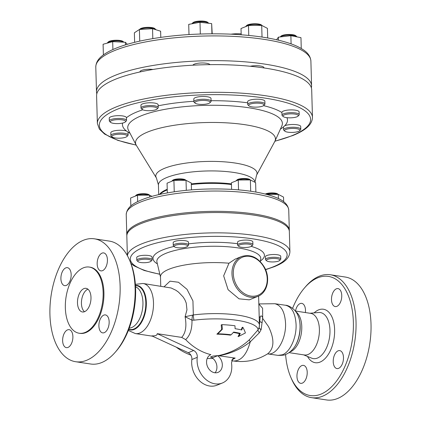 <?xml version="1.0" encoding="UTF-8"?>
<svg xmlns="http://www.w3.org/2000/svg" width="421" height="421" viewBox="0 0 421 421"><rect width="100%" height="100%" fill="white"/><g stroke="black" fill="none" stroke-linecap="round" stroke-linejoin="round"><path stroke-width="0.63" d="M241.196 329.848A55.156 30.391 -81.3 0 0 242.112 327.501L242.812 327.217A56.125 30.922 98.7 0 1 241.749 329.98A42.91 11.178 178.4 0 0 235.071 328.696A53.572 32.543 -118.1 0 0 234.96 325.775A44.868 11.688 178.4 0 0 221.93 324.649A47.673 28.96 61.9 0 1 222.351 329.233A56.225 19.508 129.1 0 1 217.778 333.811A37.716 9.825 -1.6 0 1 231.124 334.8A53.178 18.45 -50.9 0 0 233.644 332.08A40.248 10.483 -1.6 0 1 240.291 333.374A56.125 30.922 98.7 0 1 238.896 336.279A39.285 1.958 -25.9 0 0 245.406 332.953A50.525 25.318 -153.3 0 0 242.812 327.217M238.896 336.279L238.049 336.621A55.156 30.391 -81.3 0 0 239.507 333.695A38.885 10.13 178.4 0 0 233.302 332.458M231.124 334.8L230.303 335.137A36.264 9.446 178.4 0 0 216.873 334.179A55.256 19.171 -50.9 0 0 221.567 329.554A46.531 28.265 -118.1 0 0 221.199 324.949L221.93 324.649M215.068 372.785A9.562 7.583 67.9 0 0 212.131 357.845L212.668 357.734L210.442 357.071A55.804 30.865 -81.9 0 0 212.926 356.055L217.531 355.65A55.598 44.079 67.9 0 0 218.078 355.682C230.124 353.251 240.554 347.941 249.374 339.752L258.099 329.759A47.32 12.325 -1.6 0 0 193.986 320.181L191.976 320.165C192.165 329.127 190.055 335.6 185.64 339.594A55.598 44.079 67.9 0 0 210.879 354.635L210.805 354.666M157.217 333.674C157.291 335.274 155.491 336.005 151.818 335.874L188.24 352.693A5.736 4.547 -112.1 0 1 191.85 359.539A21.039 16.682 67.9 0 0 198.944 380.231A21.039 16.682 67.9 0 0 216.973 385.194L222.372 382.999A21.039 16.682 -112.1 0 1 204.343 378.032A21.039 16.682 -112.1 0 1 197.249 357.34A5.736 4.547 67.9 0 0 193.639 350.498L157.217 333.674L181.672 337.4L185.64 339.594M231.892 359.881L235.181 358.087L218.841 355.756C230.813 353.624 241.286 348.977 250.263 341.81M218.841 355.756L218.078 355.682M259.42 332.69L261.157 329.532A4.784 2 14 0 1 259.189 327.38L258.099 329.759A4.784 2.279 34.1 0 0 259.42 332.69L250.263 341.815A4.784 1.252 47.3 0 1 249.374 339.752M261.157 329.532L262.688 317.692C261.809 315.718 260.994 315.382 260.241 316.681L259.189 327.38A9.562 9.236 179.3 0 0 259.431 325.212L259.425 325.012A48.773 12.704 178.4 0 0 193.328 314.95A9.562 3.221 82.9 0 0 193.986 320.181M217.531 355.65A9.562 7.583 -112.1 0 1 222.325 364.681A9.562 7.583 -112.1 0 1 218.041 372.369A9.562 7.583 -112.1 0 1 207.416 366.37A9.562 7.583 -112.1 0 1 210.832 354.65A9.562 7.583 -112.1 0 1 210.879 354.635M235.181 358.087L232.855 358.687L231.487 362.918A21.039 16.682 -112.1 0 1 222.372 382.999M260.241 316.681L259.425 325.07A9.562 9.236 179.3 0 1 259.431 325.207A9.562 9.236 179.3 0 1 259.431 325.212M258.841 304.015L262.583 308.24L262.688 317.692M258.836 303.92L274.813 303.72L285.506 305.246C291.869 306.804 295.389 313.219 296.074 324.486C296.642 337.479 290.116 351.993 282.459 354.771L278.028 355.377C282.738 355.366 285.312 355.035 285.738 354.393C288.059 353.54 290.432 351.782 292.869 349.109C299.641 341.678 302.267 324.728 298.015 315.624L298.136 315.903A22.16 12.209 98.7 0 1 293.127 348.809A22.16 12.209 98.7 0 1 293.021 348.93M288.985 352.63L304.351 354.966A21.039 11.593 -81.3 0 0 308.088 354.471A21.039 11.593 -81.3 0 0 319.339 332.606A21.039 11.593 -81.3 0 0 310.687 313.366L295.279 311.019M222.351 329.233L221.567 329.554M240.291 333.374L239.507 333.695M217.778 333.811L216.873 334.179M185.935 180.314L185.535 179.967A6.694 1.742 178.4 0 0 185.135 179.704A6.694 1.742 178.4 0 0 178.499 178.893A6.694 1.742 178.4 0 0 172.647 180.325L171.747 181.204A7.652 1.994 -1.6 0 1 178.025 179.593A7.652 1.994 -1.6 0 1 185.629 180.32M186.966 245.238A6.694 1.742 -1.6 0 1 187.392 246.438A6.694 1.742 -1.6 0 1 180.983 247.89A6.694 1.742 -1.6 0 1 174.505 246.795A6.694 1.742 -1.6 0 1 178.551 244.58A6.694 1.742 -1.6 0 1 186.966 245.238M187.392 246.438L188.287 245.554A7.652 1.994 178.4 0 0 188.555 245.011A7.652 1.994 178.4 0 0 187.803 244.18A7.652 1.994 178.4 0 0 179.183 243.327A7.652 1.994 178.4 0 0 173.257 245.438A7.652 1.994 178.4 0 0 173.557 245.969L174.505 246.795M173.257 245.438L173.184 242.67A7.652 1.994 -1.6 0 1 179.109 240.559A7.652 1.994 -1.6 0 1 187.724 241.412A7.652 1.994 -1.6 0 1 188.476 242.243L188.555 245.011M149.492 195.149L149.092 194.797A6.694 1.742 178.4 0 0 143.172 193.697A6.694 1.742 178.4 0 0 136.204 195.155L135.309 196.039A7.652 1.994 -1.6 0 1 143.272 194.365A7.652 1.994 -1.6 0 1 149.187 195.149M145.003 259.225A6.694 1.742 -1.6 0 1 150.95 261.267A6.694 1.742 -1.6 0 1 144.54 262.72A6.694 1.742 -1.6 0 1 138.062 261.63A6.694 1.742 -1.6 0 1 145.003 259.225M150.95 261.267L151.844 260.389A7.652 1.994 178.4 0 0 152.113 259.841A7.652 1.994 178.4 0 0 145.05 258.052A7.652 1.994 178.4 0 0 136.82 260.267A7.652 1.994 178.4 0 0 137.114 260.799L138.062 261.63M136.82 260.267L136.741 257.499A7.652 1.994 -1.6 0 1 144.971 255.284A7.652 1.994 -1.6 0 1 152.034 257.073L152.113 259.841M278.176 194.37L277.776 194.018A6.694 1.742 178.4 0 0 271.929 192.913A6.694 1.742 178.4 0 0 265.335 194.06M266.156 194.27A7.652 1.994 -1.6 0 1 271.955 193.586A7.652 1.994 -1.6 0 1 277.871 194.37M272.666 261.951A6.694 1.742 -1.6 0 1 266.746 260.852A6.694 1.742 -1.6 0 1 273.129 258.457A6.694 1.742 -1.6 0 1 279.633 260.488A6.694 1.742 -1.6 0 1 272.666 261.951M279.633 260.488L280.528 259.61A7.652 1.994 178.4 0 0 280.796 259.062A7.652 1.994 178.4 0 0 273.092 257.284A7.652 1.994 178.4 0 0 265.504 259.489A7.652 1.994 178.4 0 0 265.798 260.02L266.746 260.852M265.504 259.489L265.425 256.721A7.652 1.994 -1.6 0 1 273.018 254.516A7.652 1.994 -1.6 0 1 280.723 256.294L280.796 259.062M167.337 192.897L167.063 183.182L173.92 180.388L186.029 180.314L191.281 183.035L191.471 189.85M186.308 190.308L186.029 180.314M174.241 191.776L173.92 180.388M151.934 196.36L149.587 195.149L137.483 195.223L130.621 198.012L130.847 205.948M149.639 197.028L149.587 195.149M137.656 201.617L137.483 195.223M278.386 198.544L278.27 194.37L266.803 194.439M283.649 201.68L283.522 197.086L278.27 194.37M250.274 179.925L249.874 179.578A6.694 1.742 178.4 0 0 243.396 178.483A6.694 1.742 178.4 0 0 236.986 179.935L236.092 180.814A7.652 1.994 -1.6 0 1 237.16 180.188A7.652 1.994 -1.6 0 1 249.974 179.93M250.8 246.601A6.694 1.742 -1.6 0 1 244.212 247.506A6.694 1.742 -1.6 0 1 238.844 246.406A6.694 1.742 -1.6 0 1 245.227 244.012A6.694 1.742 -1.6 0 1 251.732 246.048A6.694 1.742 -1.6 0 1 250.8 246.601M251.732 246.048L252.626 245.164A7.652 1.994 178.4 0 0 252.9 244.622A7.652 1.994 178.4 0 0 245.196 242.843A7.652 1.994 178.4 0 0 237.602 245.048A7.652 1.994 178.4 0 0 237.902 245.58L238.844 246.406M237.602 245.048L237.523 242.28A7.652 1.994 -1.6 0 1 245.117 240.075A7.652 1.994 -1.6 0 1 252.821 241.854L252.9 244.622M231.592 189.371L231.408 182.793L238.265 179.999L238.539 189.866M255.884 192.065L255.621 182.646L250.374 179.925L238.265 179.999M250.69 191.239L250.374 179.925M122.09 138.009A7.652 1.994 -1.6 0 1 112.175 136.941A7.652 1.994 -1.6 0 1 119.469 134.204A7.652 1.994 -1.6 0 1 126.905 136.525A7.652 1.994 -1.6 0 1 122.09 138.009M126.905 136.525L127.8 135.646A8.609 2.242 178.4 0 0 128.105 135.03A8.609 2.242 178.4 0 0 126.61 133.825A8.609 2.242 178.4 0 0 116.933 133.199A8.609 2.242 178.4 0 0 110.897 135.515A8.609 2.242 178.4 0 0 111.233 136.109L112.175 136.941M110.897 135.515L110.818 132.741A8.609 2.242 -1.6 0 1 116.859 130.431A8.609 2.242 -1.6 0 1 126.532 131.057L127.995 132.083A8.609 2.242 -1.6 0 1 128.026 132.262L128.105 135.03M123.074 41.49A7.652 1.994 178.4 0 0 115.67 40.242A7.652 1.994 178.4 0 0 108.344 41.9L107.45 42.784A8.609 2.242 -1.6 0 1 118.175 40.942A8.609 2.242 -1.6 0 1 123.869 42.2L123.074 41.49M107.192 43.142A8.609 2.242 -1.6 0 1 107.45 42.784M115.786 123.579A7.652 1.994 -1.6 0 1 110.591 122.353A7.652 1.994 -1.6 0 1 117.885 119.617A7.652 1.994 -1.6 0 1 125.321 121.943A7.652 1.994 -1.6 0 1 115.786 123.579M125.321 121.943L126.216 121.059A8.609 2.242 178.4 0 0 126.516 120.532A8.609 2.242 178.4 0 0 126.521 120.448A8.609 2.242 178.4 0 0 117.854 118.443A8.609 2.242 178.4 0 0 109.313 120.927A8.609 2.242 178.4 0 0 109.649 121.522L110.591 122.353M109.313 120.927L109.234 118.159A8.609 2.242 -1.6 0 1 117.775 115.675A8.609 2.242 -1.6 0 1 126.442 117.675A8.609 2.242 -1.6 0 1 126.437 117.764M139.73 29.465A8.609 2.242 -1.6 0 1 154.265 28.707A8.609 2.242 -1.6 0 1 155.717 29.417L154.77 28.586A7.652 1.994 178.4 0 0 147.366 27.339A7.652 1.994 178.4 0 0 140.04 29.002L139.561 29.475M155.717 29.417A8.609 2.242 -1.6 0 1 155.986 29.759M143.582 110.081A7.652 1.994 -1.6 0 1 142.287 109.449A7.652 1.994 -1.6 0 1 149.581 106.713A7.652 1.994 -1.6 0 1 157.017 109.039A7.652 1.994 -1.6 0 1 151.123 110.623A7.652 1.994 -1.6 0 1 143.582 110.081M157.017 109.039L157.917 108.16A8.609 2.242 178.4 0 0 158.217 107.544A8.609 2.242 178.4 0 0 149.55 105.545A8.609 2.242 178.4 0 0 141.009 108.023A8.609 2.242 178.4 0 0 141.345 108.623L142.287 109.449M141.009 108.023L140.93 105.255A8.609 2.242 -1.6 0 1 149.471 102.777A8.609 2.242 -1.6 0 1 158.138 104.776L158.217 107.544M208.59 23.129L207.642 22.297A7.652 1.994 178.4 0 0 200.238 21.05A7.652 1.994 178.4 0 0 192.913 22.713L192.018 23.592A8.609 2.242 -1.6 0 1 200.259 21.724A8.609 2.242 -1.6 0 1 208.59 23.129A8.609 2.242 -1.6 0 1 208.737 23.281M194.865 102.671A7.652 1.994 -1.6 0 1 203.417 100.414A7.652 1.994 -1.6 0 1 209.89 102.75A7.652 1.994 -1.6 0 1 202.569 104.413A7.652 1.994 -1.6 0 1 195.165 103.161A7.652 1.994 -1.6 0 1 194.865 102.671M209.89 102.75L210.789 101.871A8.609 2.242 178.4 0 0 211.089 101.256A8.609 2.242 178.4 0 0 202.422 99.256A8.609 2.242 178.4 0 0 193.881 101.735A8.609 2.242 178.4 0 0 193.886 101.782A8.609 2.242 178.4 0 0 194.218 102.329L195.165 103.161M193.881 101.735L193.802 98.967A8.609 2.242 -1.6 0 1 202.348 96.488A8.609 2.242 -1.6 0 1 211.01 98.488L211.089 101.256M262.236 25.676L261.494 25.023A7.652 1.994 178.4 0 0 255.363 23.765A7.652 1.994 178.4 0 0 247.832 24.807A7.652 1.994 178.4 0 0 246.769 25.434L245.869 26.318A8.609 2.242 -1.6 0 1 247.069 25.607A8.609 2.242 -1.6 0 1 261.678 25.402M245.627 26.644A8.609 2.242 -1.6 0 1 245.869 26.318M250.053 104.182A7.652 1.994 -1.6 0 1 259.573 103.25A7.652 1.994 -1.6 0 1 263.741 105.476A7.652 1.994 -1.6 0 1 256.421 107.134A7.652 1.994 -1.6 0 1 249.016 105.887A7.652 1.994 -1.6 0 1 250.053 104.182M263.741 105.476L264.641 104.592A8.609 2.242 178.4 0 0 264.941 103.982A8.609 2.242 178.4 0 0 258.852 102.008A8.609 2.242 178.4 0 0 249.237 103.14A8.609 2.242 178.4 0 0 247.732 104.461A8.609 2.242 178.4 0 0 248.069 105.055L249.016 105.887M247.732 104.461L247.659 101.693A8.609 2.242 -1.6 0 1 256.2 99.209A8.609 2.242 -1.6 0 1 264.862 101.214L264.941 103.982M296.7 36.553L295.758 35.722A7.652 1.994 178.4 0 0 285.838 34.654A7.652 1.994 178.4 0 0 281.028 36.132L280.197 36.953A8.609 2.242 -1.6 0 1 285.543 35.353A8.609 2.242 -1.6 0 1 296.7 36.553A8.609 2.242 -1.6 0 1 296.963 36.874M288.059 114.033A7.652 1.994 -1.6 0 1 295.821 114.244A7.652 1.994 -1.6 0 1 298.005 116.175A7.652 1.994 -1.6 0 1 290.679 117.833A7.652 1.994 -1.6 0 1 283.275 116.585A7.652 1.994 -1.6 0 1 288.059 114.033M298.005 116.175L298.899 115.291A8.609 2.242 178.4 0 0 299.205 114.68A8.609 2.242 178.4 0 0 287.711 112.881A8.609 2.242 178.4 0 0 281.996 115.159A8.609 2.242 178.4 0 0 282.333 115.754L283.275 116.585M281.996 115.159L281.917 112.391A8.609 2.242 -1.6 0 1 290.458 109.907A8.609 2.242 -1.6 0 1 299.126 111.912L299.205 114.68M294.363 128.458A7.652 1.994 -1.6 0 1 299.589 130.763A7.652 1.994 -1.6 0 1 292.263 132.42A7.652 1.994 -1.6 0 1 284.859 131.173A7.652 1.994 -1.6 0 1 286.817 129.158A7.652 1.994 -1.6 0 1 294.363 128.458M299.589 130.763L300.483 129.879A8.609 2.242 178.4 0 0 300.789 129.263A8.609 2.242 178.4 0 0 294.611 127.289A8.609 2.242 178.4 0 0 283.58 129.663A8.609 2.242 178.4 0 0 283.58 129.747A8.609 2.242 178.4 0 0 283.912 130.342L284.859 131.173M283.58 129.747L283.501 126.979A8.609 2.242 -1.6 0 1 283.507 126.895L284.733 125.774A8.609 2.242 -1.6 0 1 294.374 124.516A8.609 2.242 -1.6 0 1 300.71 126.495L300.789 129.263M125.463 44.873L125.39 42.279L112.681 41.637L103.087 44.268L103.387 54.919M112.902 49.541L112.681 41.637M127.326 44.31L125.39 42.279M140.004 71.954L139.998 71.754A8.609 2.242 -1.6 0 1 144.303 69.681A8.609 2.242 -1.6 0 1 152.965 69.465M160.801 37.364L160.627 31.207L152.539 28.686L139.409 29.486L134.367 32.806L134.631 42.332M152.818 38.59L152.539 28.686M139.735 41.126L139.409 29.486M192.918 65.197A8.609 2.242 -1.6 0 1 201.254 62.987A8.609 2.242 -1.6 0 1 209.968 64.645M212.21 33.796L211.652 23.613L199.996 22.276L188.713 24.381L188.997 34.554M211.937 33.796L211.652 23.613M200.322 34.017L199.996 22.276M250.279 66.26A8.609 2.242 -1.6 0 1 259.21 65.844A8.609 2.242 -1.6 0 1 263.93 67.707L263.935 67.928M267.698 37.974L267.43 28.365L261.704 25.397L248.495 25.481L241.012 28.523L241.186 34.78M262.025 37.059L261.704 25.397M248.774 35.432L248.495 25.481M301.262 48.504L300.962 37.658L290.869 35.685L278.392 37.169L276.613 39.748M291.1 43.868L290.869 35.685M278.476 40.174L278.392 37.169M128.347 330.464L135.367 333.574A25.344 13.967 -81.3 0 0 139.867 332.979A25.344 13.967 -81.3 0 0 153.418 306.641A25.344 13.967 -81.3 0 0 143.003 283.47L171.126 287.985L175.873 290.243L178.509 292.127L183.135 296.973L184.935 299.894L186.235 303.057L186.966 309.809L185.098 316.724C186.819 326.138 185.677 333.032 181.672 337.4M192.555 315.097A9.562 2.826 98 0 0 191.976 320.165L185.098 316.724L193.328 314.95L192.939 300.947L187.019 289.322L178.457 282.249L170.021 281.17L164.174 286.696M260.083 317.518A5.736 3.236 -2.8 0 1 259.183 316.287M90.989 297.405A11.956 6.589 98.7 0 1 82.437 311.972A11.956 6.589 98.7 0 1 77.727 299.157A11.956 6.589 98.7 0 1 86.042 288.332A11.956 6.589 98.7 0 1 90.989 297.405M84.495 311.714A11.956 6.589 98.7 0 1 81.674 299.757A11.956 6.589 98.7 0 1 87.926 289.19M94.388 238.818L109.381 241.101A62.166 34.254 98.7 0 1 129.41 259.81A62.166 34.254 98.7 0 1 115.343 352.114A62.166 34.254 98.7 0 1 101.693 362.549A62.166 34.254 98.7 0 1 90.657 364.007L75.664 361.723A62.166 34.254 98.7 0 1 51.167 295.11A62.166 34.254 98.7 0 1 94.388 238.818A62.166 34.254 98.7 0 1 119.943 295.653A62.166 34.254 98.7 0 1 86.705 360.265A62.166 34.254 98.7 0 1 75.664 361.723M115.343 352.114L116.454 350.83A60.25 33.201 -81.3 0 0 130.084 261.362L129.41 259.81M72.891 336.563A9.083 5.005 98.7 0 1 66.392 347.635A9.083 5.005 98.7 0 1 62.813 337.9A9.083 5.005 98.7 0 1 69.128 329.669A9.083 5.005 98.7 0 1 72.891 336.563M66.276 285.417A9.083 5.005 98.7 0 1 64.66 285.633A9.083 5.005 98.7 0 1 61.082 275.897A9.083 5.005 98.7 0 1 67.397 267.672A9.083 5.005 98.7 0 1 71.133 275.976A9.083 5.005 98.7 0 1 66.276 285.417M97.167 263.978A9.083 5.005 98.7 0 1 103.666 252.91A9.083 5.005 98.7 0 1 107.244 262.646A9.083 5.005 98.7 0 1 100.929 270.871A9.083 5.005 98.7 0 1 97.167 263.978M103.782 315.124A9.083 5.005 98.7 0 1 105.397 314.908A9.083 5.005 98.7 0 1 108.976 324.644A9.083 5.005 98.7 0 1 102.661 332.874A9.083 5.005 98.7 0 1 98.924 324.565A9.083 5.005 98.7 0 1 103.782 315.124M97.372 123.485L96.598 95.793A107.592 28.028 -1.6 0 1 203.364 64.776A107.592 28.028 -1.6 0 1 311.693 89.789L312.466 117.475A107.592 28.028 178.4 0 0 204.138 92.462A107.592 28.028 178.4 0 0 97.372 123.485L99.393 129.173L104.613 134.089L117.896 140.388L136.22 145.14M274.739 141.561A69.981 18.229 178.4 0 0 274.95 141.14A69.981 18.229 178.4 0 0 204.98 122.564A69.981 18.229 178.4 0 0 136.151 145.019A69.981 18.229 178.4 0 0 136.388 145.429L156.423 178.015A50.646 13.193 178.4 0 1 206.064 161.464A50.646 13.193 178.4 0 1 256.552 175.215L274.739 141.561M311.372 87.81A107.592 28.028 178.4 0 0 311.582 85.821A107.592 28.028 178.4 0 0 235.45 61.187A107.592 28.028 178.4 0 0 115.275 75.301A107.592 28.028 178.4 0 0 96.488 91.825A107.592 28.028 178.4 0 0 96.814 93.804M289.295 230.955A81.29 21.176 178.4 0 0 289.311 230.355A81.29 21.176 178.4 0 0 231.787 211.747A81.29 21.176 178.4 0 0 140.988 222.404A81.29 21.176 178.4 0 0 126.795 234.892A81.29 21.176 178.4 0 0 126.842 235.492M127.374 255.642L126.826 236.092A81.29 21.176 -1.6 0 1 207.495 212.652A81.29 21.176 -1.6 0 1 289.343 231.555L289.911 251.858A81.29 21.176 178.4 0 0 209.358 232.929A81.29 21.176 178.4 0 0 127.416 255.721M212.926 356.055L210.442 357.071M160.754 286.175L160.49 276.718A48.773 12.704 -1.6 0 1 169.01 269.23A48.773 12.704 -1.6 0 1 191.902 263.93A48.773 12.704 -1.6 0 1 228.971 263.22L235.076 259.168L241.607 256.51A21.518 17.061 67.9 0 0 231.971 273.739A21.518 17.061 67.9 0 0 257.831 296.373C267.314 292.884 270.608 278.402 264.635 267.624C258.547 257.52 250.869 253.816 241.607 256.51M257.831 296.373L249.311 299.841L239.012 298.826L228.093 289.706L223.656 275.839L228.971 263.22M212.668 357.734L217.183 355.892M231.034 34.175A14.346 3.736 -1.6 0 1 241.159 33.854M330.296 274.755L345.288 277.039A62.166 34.254 98.7 0 1 370.838 333.874A62.166 34.254 98.7 0 1 337.6 398.487A62.166 34.254 98.7 0 1 326.559 399.95L311.572 397.666A62.166 34.254 -81.3 0 0 322.607 396.203A62.166 34.254 -81.3 0 0 355.85 331.59A62.166 34.254 -81.3 0 0 330.296 274.755A62.166 34.254 -81.3 0 0 305.604 286.654L304.499 287.938A60.25 33.201 98.7 0 1 352.351 310.751A60.25 33.201 98.7 0 1 320.981 394.119A60.25 33.201 98.7 0 1 290.869 377.405A60.25 33.201 98.7 0 1 285.585 354.456M338.6 368.359A9.083 5.005 98.7 0 1 336.984 368.575A9.083 5.005 98.7 0 1 333.253 360.265A9.083 5.005 98.7 0 1 338.11 350.825A9.083 5.005 98.7 0 1 339.721 350.609A9.083 5.005 98.7 0 1 343.457 358.918A9.083 5.005 98.7 0 1 338.6 368.359M341.752 295.505A9.083 5.005 98.7 0 1 335.253 306.572A9.083 5.005 98.7 0 1 331.495 299.678A9.083 5.005 98.7 0 1 337.989 288.606A9.083 5.005 98.7 0 1 341.752 295.505M295.5 311.056A9.083 5.005 98.7 0 1 300.11 303.583A9.083 5.005 98.7 0 1 301.725 303.367A9.083 5.005 98.7 0 1 305.378 312.561M296.958 376.442A9.083 5.005 98.7 0 1 303.457 365.37A9.083 5.005 98.7 0 1 307.214 372.264A9.083 5.005 98.7 0 1 300.72 383.336A9.083 5.005 98.7 0 1 296.958 376.442M290.869 377.405L291.543 378.958A62.166 34.254 -81.3 0 0 311.572 397.666M292.595 308.33A60.25 33.201 98.7 0 1 304.499 287.938M103.134 292.458A33.475 18.445 -81.3 0 0 89.278 267.061A33.475 18.445 -81.3 0 0 66.008 297.373A33.475 18.445 -81.3 0 0 79.195 333.243A33.475 18.445 -81.3 0 0 103.134 292.458M89.278 267.061L90.068 267.182A33.475 18.445 98.7 0 1 103.924 292.579A33.475 18.445 98.7 0 1 79.985 333.364L79.195 333.243M250.263 341.815C246.68 354.65 241.101 361.05 233.539 361.013L231.571 360.734M261.104 329.69A4.784 2.01 15 0 1 259.157 327.501M259.946 321.449A4.784 2.421 179.5 0 0 262.157 322.586M259.425 325.07A48.773 12.704 178.4 0 0 259.425 325.012L258.615 296.026M128.815 329.254A22.16 12.209 -81.3 0 0 133.889 329.012A22.16 12.209 -81.3 0 0 145.792 304.93A22.16 12.209 -81.3 0 0 135.462 285.643M135.525 286.822A21.039 11.593 98.7 0 1 142.782 306.925A21.039 11.593 98.7 0 1 131.626 327.591A21.039 11.593 98.7 0 1 129.231 328.148M135.441 285.327A22.545 12.42 98.7 0 1 146.329 304.604A22.545 12.42 98.7 0 1 134.215 329.427A22.545 12.42 98.7 0 1 128.705 329.548M289.816 352.019A21.039 11.593 -81.3 0 0 290.458 351.788A21.039 11.593 -81.3 0 0 301.441 332.616A21.039 11.593 -81.3 0 0 295.884 311.819M131.473 121.248A77.353 20.15 -1.6 0 1 221.604 105.403A77.353 20.15 -1.6 0 1 281.844 125.916L274.95 141.14A105.676 27.528 -1.6 0 0 292.153 135.609A105.676 27.528 -1.6 0 0 267.767 98.546A105.676 27.528 -1.6 0 0 122.369 107.313A105.676 27.528 -1.6 0 0 136.151 145.013L128.421 130.2A77.353 20.15 -1.6 0 1 131.473 121.248M142.824 109.792A82.553 21.508 178.4 0 0 126.442 117.759M193.87 101.298A82.553 21.508 178.4 0 0 158.17 105.824M247.685 102.808A82.553 21.508 178.4 0 0 211.074 100.714M281.923 112.549A82.553 21.508 178.4 0 0 263.541 105.645M284.733 125.774A82.553 21.508 178.4 0 0 286.933 117.685M280.407 129.089A82.553 21.508 178.4 0 0 283.507 126.895M127.995 132.083A82.553 21.508 178.4 0 0 130.031 133.289M122.622 123.064A82.553 21.508 178.4 0 0 126.532 131.057M274.813 303.715C281.186 305.299 284.764 311.719 285.538 322.981C286.396 338.847 276.639 355.708 267.656 353.893L278.028 355.377M256.552 175.215L254.937 182.214A48.273 12.577 178.4 0 0 206.332 170.989A48.273 12.577 178.4 0 0 158.428 184.908L156.423 178.015M231.439 183.898A48.273 12.577 178.4 0 0 191.302 183.898M167.237 189.297A48.273 12.577 178.4 0 0 159.464 194.476M231.455 184.535A48.283 12.577 178.4 0 0 191.323 184.535M167.253 189.934A48.283 12.577 178.4 0 0 160.069 194.339M114.586 50.562A107.592 28.028 -1.6 0 1 234.76 36.453A107.592 28.028 -1.6 0 1 310.893 61.082C310.524 56.567 307.914 52.757 303.067 49.641C299.641 47.347 295.247 45.279 289.895 43.442C274.245 38.2 253.642 35.069 228.093 34.054C197.538 33.07 169.205 35.185 143.098 40.405C132.42 42.621 123.342 45.236 115.87 48.268C110.586 50.409 106.287 52.73 102.971 55.23C98.303 58.608 95.909 62.561 95.793 67.092A107.592 28.028 -1.6 0 1 114.586 50.562M140.419 202.101A81.29 21.176 -1.6 0 1 231.218 191.439A81.29 21.176 -1.6 0 1 288.743 210.047C287.654 201.854 279.091 198.491 271.866 195.949C261.241 192.481 247.569 190.271 230.845 189.329C206.379 188.14 183.509 189.655 162.222 193.881C154.191 195.539 147.355 197.517 141.709 199.801C135.252 202.569 126.91 206.29 126.226 214.589A81.29 21.176 -1.6 0 1 140.419 202.101M160.501 277.06L156.944 262.046A51.983 13.54 -1.6 0 1 165.927 253.331A51.983 13.54 -1.6 0 1 225.33 246.59A51.983 13.54 -1.6 0 1 260.72 259.147L260.283 261.599M174.078 246.427A55.735 14.519 178.4 0 0 162.748 249.89A55.735 14.519 178.4 0 0 157.375 263.867M260.394 260.988A55.735 14.519 178.4 0 0 251.232 246.401M237.565 243.717A55.735 14.519 178.4 0 0 188.524 243.885M262.867 318.655L268.482 326.543C274.576 339.094 274.36 348.151 267.84 353.708C257.336 360.26 245.901 362.697 233.539 361.013M191.85 359.539L197.249 357.34M193.639 350.498L188.24 352.693M159.806 274.139A78.422 20.429 -1.6 0 1 146.292 246.164A78.422 20.429 -1.6 0 1 254.579 239.128A78.422 20.429 -1.6 0 1 273.429 266.756A78.422 20.429 -1.6 0 1 265.525 269.503M233.297 273.639A20.561 16.303 -112.1 0 1 258.262 260.331A20.561 16.303 -112.1 0 1 259.22 294.7A20.561 16.303 -112.1 0 1 233.297 273.639M309.93 313.25L318.618 312.503A23.292 12.835 98.7 0 1 329.969 332.332A23.292 12.835 98.7 0 1 317.445 358.066A23.292 12.835 98.7 0 1 311.666 358.155L303.588 354.85M307.493 356.45A27.044 14.903 -81.3 0 0 320.086 362.071A27.044 14.903 -81.3 0 0 334.337 325.912A27.044 14.903 -81.3 0 0 314.129 312.892M176.252 347.157A55.804 55.804 0 0 0 190.881 355.145M207.206 358.455A55.804 55.804 0 0 0 212.926 358.45M126.521 120.448L126.442 117.675M135.373 284.349L143.003 283.47M135.367 333.574L152.491 336.184M285.512 305.246C287.706 305.03 295.368 308.504 298.01 315.613M158.428 184.908L158.701 194.644M311.582 85.821L310.893 61.082M96.488 91.825L95.793 67.092M289.311 230.355L288.743 210.047M126.795 234.892L126.226 214.589M274.892 141.267L292.821 135.536C302.778 131.452 312.129 125.995 312.466 117.475M265.604 269.682L274.429 266.64C281.002 263.835 289.253 260.089 289.911 251.858M130.931 263.446L133.946 265.793L144.271 270.498L159.848 274.308"/></g></svg>
